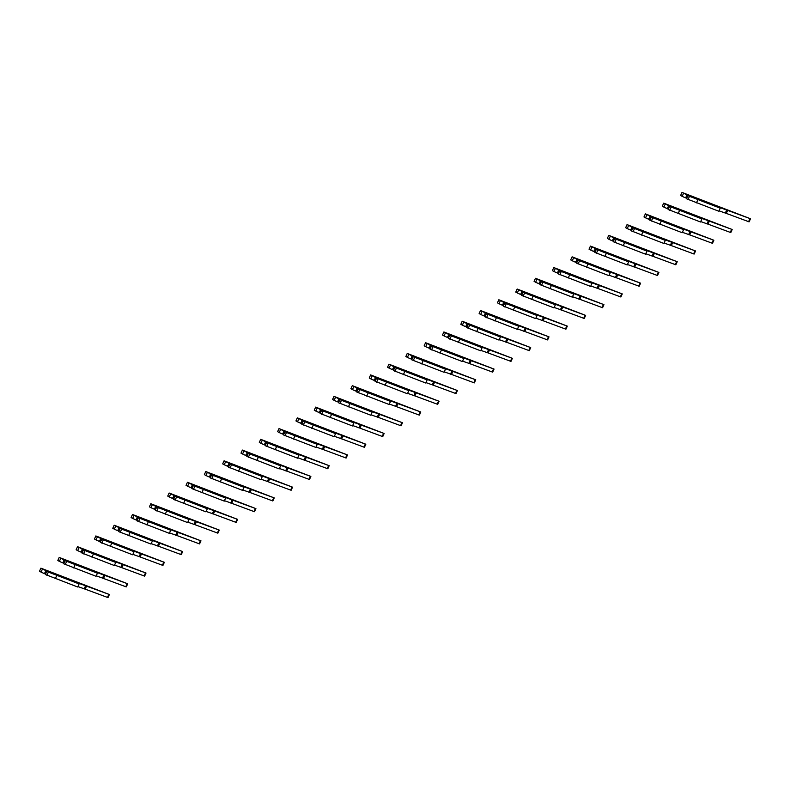 <?xml version="1.0" encoding="UTF-8"?>
<svg xmlns="http://www.w3.org/2000/svg" width="790" height="790" viewBox="0 0 790 790"><rect width="100%" height="100%" fill="white"/><g stroke="black" fill="none" stroke-linecap="round" stroke-linejoin="round"><path stroke-width="1.19" d="M62.558 577.589L62.617 576.7L63.723 576.996L67.673 579.208L46.936 571.288L45.316 574.488L77.726 587L79.119 583.929L76.541 582.477L109.385 594.514L40.892 568.158L44.961 570.183L45.593 571.259L44.783 573.027L43.569 573.264L45.544 573.994M77.914 586.595L85.132 589.133M42.453 569.027L41.06 572.108L43.569 573.264M45.593 571.259L46.61 571.634M44.783 573.027L45.8 573.412M85.172 589.143L107.993 597.596L109.385 594.514M40.892 568.158L39.5 571.239L41.06 572.108M44.961 570.183L62.657 576.779M46.709 571.417L79.119 583.929M48.269 572.286L46.877 575.367M56.722 575.564L55.33 578.645M80.876 566.845L80.935 565.966L82.041 566.262L85.992 568.474L65.254 560.554L63.635 563.754L96.044 576.265L97.437 573.185L94.859 571.743L127.704 583.78L59.211 557.424L63.279 559.448L63.911 560.515L63.101 562.292L61.887 562.529L63.852 563.26M96.232 575.851L103.451 578.389M60.771 558.293L59.378 561.374L61.887 562.529M63.911 560.515L64.928 560.9M63.101 562.292L64.118 562.678M104.873 575.367L103.48 578.448L125.768 586.723L126.311 586.861L127.704 583.78M59.211 557.424L57.818 560.505L59.378 561.374M63.279 559.448L80.975 566.045M65.027 560.673L97.437 573.185M66.587 561.552L65.195 564.633M75.04 564.83L73.648 567.911M99.194 556.111L99.254 555.232L100.36 555.528L104.31 557.74L83.572 549.81L81.953 553.02L114.362 565.531L115.755 562.45L113.177 561.009L146.022 573.046L77.529 546.69L81.597 548.714L82.229 549.781L81.419 551.558L80.205 551.785L82.17 552.526M114.55 565.117L121.769 567.655M79.089 547.559L77.697 550.64L80.205 551.785M82.229 549.781L83.246 550.166M81.419 551.558L82.437 551.933M121.808 567.674L144.629 576.127L146.022 573.046M77.529 546.69L76.136 549.761L77.697 550.64M81.597 548.714L99.293 555.311M83.345 549.939L115.755 562.45M84.905 550.818L83.513 553.899M93.358 554.096L91.956 557.177M117.513 545.376L117.562 544.498L118.678 544.794L122.628 546.996L101.89 539.076L100.271 542.286L132.681 554.797L134.073 551.716L131.495 550.274L164.34 562.312L95.847 535.946L99.915 537.97L100.547 539.047L99.738 540.824L98.523 541.051L100.488 541.782M132.868 554.383L140.087 556.92M97.407 536.825L96.015 539.906L98.523 541.051M100.547 539.047L101.564 539.422M99.738 540.824L100.755 541.199M141.509 553.899L140.107 556.97L162.404 565.245L162.947 565.393L164.34 562.312M95.847 535.946L94.454 539.027L96.015 539.906M99.915 537.97L117.611 544.577M101.663 539.205L134.073 551.716M103.223 540.083L101.831 543.155M111.676 543.362L110.274 546.443M135.831 534.642L135.88 533.764L136.996 534.05L140.946 536.262L120.208 528.342L118.589 531.552L150.999 544.063L152.391 540.982L149.814 539.531L182.658 551.578L114.165 525.212L118.233 527.236L118.865 528.312L118.056 530.09L116.841 530.317L118.806 531.048M151.186 543.648L158.405 546.186M115.725 526.091L114.333 529.172L116.841 530.317M118.865 528.312L119.883 528.688M118.056 530.09L119.073 530.465M158.444 546.196L181.256 554.649L182.658 551.578M114.165 525.212L112.773 528.293L114.333 529.172M118.233 527.236L135.929 533.843M119.981 528.471L152.391 540.982M121.541 529.34L120.149 532.42M129.985 532.628L128.592 535.699M154.149 523.908L154.198 523.029L155.314 523.316L159.264 525.528L138.526 517.608L136.897 520.817L169.317 533.329L170.709 530.248L168.122 528.796L200.976 540.834L132.483 514.478L136.552 516.502L137.183 517.578L136.374 519.356L135.159 519.583L137.124 520.314M169.504 532.914L176.723 535.452M134.043 515.356L132.651 518.428L135.159 519.583M137.183 517.578L138.191 517.954M136.374 519.356L137.391 519.731M176.763 535.462L199.574 543.915L200.976 540.834M132.483 514.478L131.091 517.559L132.651 518.428M136.552 516.502L154.248 523.099M138.299 517.736L170.709 530.248M139.86 518.605L138.467 521.686M148.303 521.884L146.91 524.965M172.467 513.174L172.516 512.285L173.632 512.582L177.582 514.794L156.845 506.874L155.215 510.073L187.635 522.585L189.027 519.514L186.44 518.062L219.294 530.1L150.801 503.744L154.87 505.768L155.502 506.834L154.692 508.612L153.477 508.849L155.442 509.58M187.822 522.18L195.041 524.718M152.361 504.613L150.969 507.694L153.477 508.849M155.502 506.834L156.509 507.219M154.692 508.612L155.709 508.997M195.081 524.728L217.892 533.181L219.294 530.1M150.801 503.744L149.409 506.825L150.969 507.694M154.87 505.768L172.566 512.364M156.618 507.002L189.027 519.514M158.178 507.871L156.785 510.952M166.621 511.15L165.228 514.231M190.785 502.43L190.834 501.551L191.95 501.848L195.9 504.06L175.163 496.14L173.533 499.339L205.953 511.851L207.345 508.77L204.758 507.328L237.602 519.366L169.119 493.009L173.188 495.034L173.81 496.1L173.01 497.878L171.795 498.105L173.761 498.846M206.141 511.436L213.359 513.974M170.68 493.878L169.287 496.959L171.795 498.105M173.81 496.1L174.827 496.485M173.01 497.878L174.027 498.263M213.399 513.994L236.21 522.447L237.602 519.366M169.119 493.009L167.727 496.09L169.287 496.959M173.188 495.034L190.884 501.63M174.926 496.258L207.345 508.77M176.496 497.137L175.094 500.218M184.939 500.416L183.547 503.497M209.103 491.696L209.153 490.817L210.268 491.113L214.218 493.325L193.481 485.396L191.852 488.605L224.271 501.117L225.664 498.036L223.076 496.594L255.921 508.632L187.437 482.275L191.506 484.29L192.128 485.366L191.328 487.144L190.114 487.371L192.079 488.111M224.459 500.702L231.677 503.24M188.998 483.144L187.605 486.225L190.114 487.371M192.128 485.366L193.145 485.751M191.328 487.144L192.345 487.519M233.09 500.218L231.697 503.299L253.995 511.565L254.528 511.713L255.921 508.632M187.437 482.275L186.045 485.346L187.605 486.225M191.506 484.29L209.202 490.896M193.244 485.524L225.664 498.036M194.814 486.403L193.412 489.484M203.257 489.682L201.865 492.763M227.421 480.962L227.471 480.083L228.587 480.379L232.536 482.581L211.799 474.662L210.17 477.871L242.589 490.383L243.982 487.302L241.394 485.86L274.239 497.898L205.756 471.531L209.824 473.556L210.446 474.632L209.646 476.41L208.432 476.637L210.397 477.367M242.777 489.968L249.996 492.506M207.316 472.41L205.923 475.491L208.432 476.637M210.446 474.632L211.463 475.007M209.646 476.41L210.663 476.785M250.035 492.526L272.846 500.978L274.239 497.898M205.756 471.531L204.363 474.612L205.923 475.491M209.824 473.556L227.51 480.162M211.562 474.79L243.982 487.302M213.132 475.669L211.73 478.74M221.575 478.947L220.183 482.028M245.739 470.228L245.789 469.349L246.905 469.635L250.855 471.847L230.117 463.928L228.488 467.137L260.907 479.649L262.3 476.568L259.713 475.116L292.557 487.163L224.074 460.797L228.142 462.822L228.764 463.898L227.964 465.675L226.75 465.903L228.715 466.633M261.085 479.234L268.314 481.772M225.634 461.676L224.242 464.757L226.75 465.903M228.764 463.898L229.781 464.273M227.964 465.675L228.982 466.051M269.726 478.74L268.333 481.821L290.631 490.096L291.164 490.235L292.557 487.163M224.074 460.797L222.671 463.878L224.242 464.757M228.142 462.822L245.828 469.428M229.88 464.056L262.3 476.568M231.44 464.925L230.048 468.006M239.893 468.213L238.501 471.284M264.058 459.494L264.107 458.615L265.223 458.901L269.173 461.113L248.435 453.193L246.806 456.403L279.216 468.914L280.618 465.833L278.031 464.382L310.875 476.419L242.392 450.063L246.46 452.087L247.082 453.164L246.283 454.941L245.068 455.168L247.033 455.899M279.403 468.5L286.632 471.038M243.952 450.942L242.56 454.013L245.068 455.168M247.082 453.164L248.1 453.539M246.283 454.941L247.3 455.317M286.671 471.047L309.483 479.5L310.875 476.419M242.392 450.063L240.989 453.144L242.56 454.013M246.46 452.087L264.146 458.684M248.198 453.322L280.618 465.833M249.758 454.191L248.366 457.272M258.212 457.469L256.819 460.55M282.376 448.76L282.425 447.871L283.541 448.167L287.491 450.379L266.753 442.459L265.124 445.659L297.534 458.17L298.936 455.099L296.349 453.648L329.193 465.685L260.7 439.329L264.778 441.353L265.401 442.42L264.601 444.197L263.386 444.434L265.351 445.165M297.721 457.766L304.95 460.303M262.27 440.198L260.878 443.279L263.386 444.434M265.401 442.42L266.418 442.805M264.601 444.197L265.618 444.582M304.989 460.313L327.801 468.766L329.193 465.685M260.7 439.329L259.308 442.41L260.878 443.279M264.778 441.353L282.465 447.95M266.516 442.588L298.936 455.099M268.077 443.457L266.684 446.538M276.53 446.735L275.137 449.816M300.694 438.016L300.743 437.137L301.859 437.433L305.809 439.645L285.072 431.725L283.442 434.925L315.852 447.436L317.244 444.355L314.667 442.913L347.511 454.951L279.018 428.595L283.096 430.619L283.719 431.686L282.919 433.463L281.704 433.69L283.669 434.431M316.04 447.022L323.268 449.559M280.588 429.464L279.186 432.545L281.704 433.69M283.719 431.686L284.736 432.071M282.919 433.463L283.936 433.848M323.308 449.579L346.119 458.032L347.511 454.951M279.018 428.595L277.626 431.676L279.186 432.545M283.096 430.619L300.783 437.216M284.834 431.844L317.244 444.355M286.395 432.723L285.002 435.803M294.848 436.001L293.455 439.082M319.012 427.281L319.061 426.403L320.177 426.699L324.127 428.911L303.39 420.981L301.76 424.191L334.17 436.702L335.562 433.621L332.985 432.179L365.829 444.217L297.336 417.861L301.415 419.875L302.037 420.952L301.237 422.729L300.022 422.956L301.987 423.697M334.358 436.287L341.586 438.825M298.906 418.73L297.504 421.811L300.022 422.956M302.037 420.952L303.054 421.337M301.237 422.729L302.254 423.104M341.626 438.845L364.437 447.298L365.829 444.217M297.336 417.861L295.944 420.932L297.504 421.811M301.415 419.875L319.101 426.482M303.153 421.11L335.562 433.621M304.713 421.988L303.321 425.069M313.166 425.267L311.774 428.348M337.33 416.547L337.379 415.668L338.495 415.955L342.445 418.167L321.708 410.247L320.078 413.456L352.488 425.968L353.881 422.887L351.303 421.445L384.147 433.483L315.654 407.117L319.733 409.141L320.355 410.217L319.555 411.995L318.34 412.222L320.306 412.953M352.676 425.553L359.904 428.091M317.215 407.996L315.822 411.077L318.34 412.222M320.355 410.217L321.372 410.593M319.555 411.995L320.572 412.37M361.316 425.069L359.924 428.141L382.222 436.416L382.755 436.564L384.147 433.483M315.654 407.117L314.262 410.198L315.822 411.077M319.733 409.141L337.419 415.747M321.471 410.375L353.881 422.887M323.031 411.254L321.639 414.325M331.484 414.533L330.092 417.604M355.648 405.813L355.697 404.934L356.813 405.221L360.754 407.433L340.026 399.513L338.397 402.722L370.806 415.234L372.199 412.153L369.621 410.701L402.466 422.749L333.973 396.382L338.051 398.407L338.673 399.483L337.873 401.261L336.659 401.488L338.624 402.219M370.994 414.819L378.213 417.357M335.533 397.261L334.14 400.342L336.659 401.488M338.673 399.483L339.69 399.859M337.873 401.261L338.88 401.636M378.262 417.367L401.073 425.82L402.466 422.749M333.973 396.382L332.58 399.464L334.14 400.342M338.051 398.407L355.737 405.013M339.789 399.641L372.199 412.153M341.349 400.51L339.957 403.591M349.802 403.789L348.41 406.87M373.956 395.079L374.016 394.2L375.132 394.487L379.072 396.699L358.344 388.779L356.715 391.988L389.124 404.49L390.517 401.419L387.939 399.967L420.784 412.005L352.291 385.648L356.369 387.673L356.991 388.749L356.191 390.527L354.967 390.754L356.942 391.485M389.312 404.085L396.531 406.623M353.851 386.527L352.459 389.598L354.967 390.754M356.991 388.749L358.008 389.124M356.191 390.527L357.199 390.902M397.953 403.591L396.56 406.672L418.858 414.947L419.391 415.086L420.784 412.005M352.291 385.648L350.898 388.729L352.459 389.598M356.369 387.673L374.055 394.269M358.107 388.907L390.517 401.419M359.667 389.776L358.275 392.857M368.12 393.055L366.728 396.136M392.275 384.345L392.334 383.456L393.45 383.752L397.39 385.964L376.652 378.045L375.033 381.244L407.443 393.756L408.835 390.675L406.257 389.233L439.102 401.271L370.609 374.914L374.687 376.939L375.309 378.005L374.5 379.783L373.285 380.02L375.26 380.75M407.63 393.351L414.849 395.889M372.169 375.783L370.777 378.864L373.285 380.02M375.309 378.005L376.326 378.39M374.5 379.783L375.517 380.168M414.888 395.899L437.709 404.352L439.102 401.271M370.609 374.914L369.216 377.995L370.777 378.864M374.687 376.939L392.373 383.535M376.425 378.173L408.835 390.675M377.985 379.042L376.593 382.123M386.438 382.321L385.046 385.401M410.593 373.601L410.652 372.722L411.758 373.018L415.708 375.23L394.97 367.31L393.351 370.51L425.761 383.022L427.153 379.941L424.576 378.499L457.42 390.537L388.927 364.18L392.995 366.204L393.627 367.271L392.818 369.049L391.603 369.276L393.578 370.016M425.948 382.607L433.167 385.145M390.487 365.049L389.095 368.13L391.603 369.276M393.627 367.271L394.644 367.656M392.818 369.049L393.835 369.434M433.206 385.165L456.028 393.618L457.42 390.537M388.927 364.18L387.535 367.251L389.095 368.13M392.995 366.204L410.691 372.801M394.743 367.429L427.153 379.941M396.303 368.308L394.911 371.389M404.757 371.586L403.364 374.667M428.911 362.867L428.97 361.988L430.076 362.284L434.026 364.496L413.288 356.567L411.669 359.776L444.079 372.288L445.471 369.207L442.894 367.765L475.738 379.802L407.245 353.436L411.313 355.46L411.946 356.537L411.136 358.314L409.921 358.541L411.886 359.282M444.266 371.873L451.485 374.411M408.805 354.315L407.413 357.396L409.921 358.541M411.946 356.537L412.963 356.912M411.136 358.314L412.153 358.69M451.525 374.43L474.346 382.883L475.738 379.802M407.245 353.436L405.853 356.517L407.413 357.396M411.313 355.46L429.01 362.067M413.061 356.695L445.471 369.207M414.622 357.574L413.229 360.655M423.075 360.852L421.682 363.933M447.229 352.133L447.288 351.254L448.394 351.54L452.344 353.752L431.607 345.832L429.987 349.042L462.397 361.553L463.789 358.472L461.212 357.031L494.056 369.068L425.563 342.702L429.632 344.726L430.264 345.803L429.454 347.58L428.239 347.807L430.204 348.538M462.584 361.139L469.803 363.676M427.123 343.581L425.731 346.662L428.239 347.807M430.264 345.803L431.281 346.178M429.454 347.58L430.471 347.956M469.843 363.696L492.664 372.139L494.056 369.068M425.563 342.702L424.171 345.783L425.731 346.662M429.632 344.726L447.328 351.333M431.38 345.961L463.789 358.472M432.94 346.84L431.547 349.911M441.393 350.118L439.99 353.189M465.547 341.399L465.606 340.52L466.712 340.806L470.662 343.018L449.925 335.098L448.305 338.308L480.715 350.819L482.107 347.738L479.53 346.287L512.374 358.324L443.881 331.968L447.95 333.992L448.582 335.069L447.772 336.846L446.557 337.073L448.523 337.804M480.903 350.404L488.121 352.942M445.442 332.847L444.049 335.928L446.557 337.073M448.582 335.069L449.599 335.444M447.772 336.846L448.789 337.221M488.161 352.952L510.982 361.405L512.374 358.324M443.881 331.968L442.489 335.049L444.049 335.928M447.95 333.992L465.646 340.589M449.698 335.227L482.107 347.738M451.258 336.096L449.865 339.177M459.711 339.374L458.309 342.455M483.865 330.664L483.915 329.786L485.03 330.072L488.98 332.284L468.243 324.364L466.623 327.564L499.033 340.075L500.425 337.004L497.848 335.553L530.692 347.59L462.199 321.234L466.268 323.258L466.9 324.334L466.09 326.102L464.875 326.339L466.841 327.07M499.221 339.67L506.439 342.208M463.76 322.113L462.367 325.184L464.875 326.339M466.9 324.334L467.917 324.71M466.09 326.102L467.107 326.487M506.479 342.218L529.3 350.671L530.692 347.59M462.199 321.234L460.807 324.315L462.367 325.184M466.268 323.258L483.964 329.855M468.016 324.493L500.425 337.004M469.576 325.362L468.184 328.443M478.019 328.64L476.627 331.721M502.183 319.93L502.233 319.041L503.349 319.338L507.299 321.55L486.561 313.63L484.932 316.829L517.351 329.341L518.744 326.26L516.156 324.818L549.011 336.856L480.518 310.5L484.586 312.524L485.218 313.591L484.408 315.368L483.194 315.605L485.159 316.336M517.539 328.926L524.758 331.474M482.078 311.369L480.685 314.45L483.194 315.605M485.218 313.591L486.225 313.976M484.408 315.368L485.425 315.753M524.797 331.484L547.608 339.937L549.011 336.856M480.518 310.5L479.125 313.581L480.685 314.45M484.586 312.524L502.282 319.121M486.334 313.749L518.744 326.26M487.894 314.627L486.502 317.708M496.337 317.906L494.945 320.987M520.501 309.186L520.551 308.307L521.667 308.604L525.617 310.816L504.879 302.896L503.25 306.095L535.669 318.607L537.062 315.526L534.475 314.084L567.329 326.122L498.836 299.766L502.904 301.79L503.536 302.856L502.726 304.634L501.512 304.861L503.477 305.602M535.857 318.192L543.076 320.73M500.396 300.635L499.004 303.716L501.512 304.861M503.536 302.856L504.543 303.241M502.726 304.634L503.744 305.019M543.115 320.75L565.926 329.203L567.329 326.122M498.836 299.766L497.443 302.837L499.004 303.716M502.904 301.79L520.6 308.386M504.652 303.014L537.062 315.526M506.212 303.893L504.82 306.974M514.655 307.172L513.263 310.253M538.82 298.452L538.869 297.573L539.985 297.87L543.935 300.072L523.197 292.152L521.568 295.361L553.988 307.873L555.38 304.792L552.793 303.35L585.637 315.388L517.154 289.022L521.222 291.046L521.844 292.122L521.044 293.9L519.83 294.127L521.795 294.868M554.175 307.458L561.394 309.996M518.714 289.9L517.322 292.981L519.83 294.127M521.844 292.122L522.862 292.498M521.044 293.9L522.062 294.275M561.433 310.016L584.245 318.469L585.637 315.388M517.154 289.022L515.761 292.103L517.322 292.981M521.222 291.046L538.918 297.652M522.96 292.28L555.38 304.792M524.53 293.159L523.138 296.24M532.974 296.438L531.581 299.519M557.138 287.718L557.187 286.839L558.303 287.125L562.253 289.338L541.515 281.418L539.886 284.627L572.306 297.139L573.698 294.058L571.111 292.616L603.955 304.654L535.472 278.287L539.54 280.312L540.163 281.388L539.363 283.166L538.148 283.393L540.113 284.124M572.493 296.724L579.712 299.262M537.032 279.166L535.64 282.247L538.148 283.393M540.163 281.388L541.18 281.763M539.363 283.166L540.38 283.541M579.751 299.282L602.563 307.725L603.955 304.654M535.472 278.287L534.08 281.368L535.64 282.247M539.54 280.312L557.236 286.918M541.278 281.546L573.698 294.058M542.849 282.425L541.446 285.496M551.292 285.704L549.899 288.775M575.456 276.984L575.505 276.105L576.621 276.391L580.571 278.603L559.833 270.684L558.204 273.893L590.624 286.405L592.016 283.324L589.429 281.872L622.273 293.91L553.79 267.553L557.858 269.578L558.481 270.654L557.681 272.432L556.466 272.659L558.431 273.389M590.811 285.99L598.03 288.528M555.35 268.432L553.958 271.503L556.466 272.659M558.481 270.654L559.498 271.029M557.681 272.432L558.698 272.807M598.07 288.538L620.881 296.991L622.273 293.91M553.79 267.553L552.398 270.634L553.958 271.503M557.858 269.578L575.545 276.174M559.596 270.812L592.016 283.324M561.167 271.681L559.764 274.762M569.61 274.959L568.217 278.041M593.774 266.25L593.823 265.371L594.939 265.657L598.889 267.869L578.152 259.95L576.522 263.149L608.942 275.661L610.334 272.59L607.747 271.138L640.591 283.175L572.108 256.819L576.177 258.844L576.799 259.92L575.999 261.688L574.784 261.925L576.749 262.655M609.12 275.256L616.348 277.794M573.668 257.698L572.276 260.769L574.784 261.925M576.799 259.92L577.816 260.295M575.999 261.688L577.016 262.073M616.388 277.803L639.199 286.257L640.591 283.175M572.108 256.819L570.706 259.9L572.276 260.769M576.177 258.844L593.863 265.44M577.915 260.078L610.334 272.59M579.475 260.947L578.082 264.028M587.928 264.225L586.536 267.306M612.092 255.516L612.141 254.627L613.257 254.923L617.207 257.135L596.47 249.215L594.84 252.415L627.25 264.926L628.652 261.846L626.065 260.404L658.909 272.441L590.426 246.085L594.495 248.109L595.117 249.176L594.317 250.953L593.102 251.19L595.067 251.921M627.438 264.512L634.666 267.06M591.987 246.954L590.594 250.035L593.102 251.19M595.117 249.176L596.134 249.561M594.317 250.953L595.334 251.339M634.706 267.069L657.517 275.522L658.909 272.441M590.426 246.085L589.024 249.166L590.594 250.035M594.495 248.109L612.181 254.706M596.233 249.334L628.652 261.846M597.793 250.213L596.401 253.294M606.246 253.491L604.854 256.572M630.41 244.772L630.46 243.893L631.575 244.189L635.525 246.401L614.788 238.481L613.159 241.681L645.568 254.192L646.971 251.111L644.383 249.67L677.227 261.707L608.744 235.351L612.813 237.375L613.435 238.442L612.635 240.219L611.42 240.446L613.386 241.187M645.756 253.778L652.984 256.315M610.305 236.22L608.912 239.301L611.42 240.446M613.435 238.442L614.452 238.827M612.635 240.219L613.652 240.595M653.024 256.335L675.835 264.788L677.227 261.707M608.744 235.351L607.342 238.422L608.912 239.301M612.813 237.375L630.499 243.972M614.551 238.6L646.971 251.111M616.111 239.479L614.719 242.56M624.564 242.757L623.172 245.838M648.728 234.038L648.778 233.159L649.894 233.455L653.844 235.657L633.106 227.737L631.477 230.947L663.886 243.458L665.289 240.377L662.701 238.936L695.546 250.973L627.053 224.607L631.131 226.631L631.753 227.708L630.953 229.485L629.739 229.712L631.704 230.453M664.074 243.044L671.303 245.581M628.623 225.486L627.221 228.567L629.739 229.712M631.753 227.708L632.77 228.083M630.953 229.485L631.97 229.86M671.342 245.601L694.153 254.054L695.546 250.973M627.053 224.607L625.66 227.688L627.221 228.567M631.131 226.631L648.817 233.238M632.869 227.866L665.289 240.377M634.429 228.744L633.037 231.816M642.882 232.023L641.49 235.104M667.046 223.303L667.096 222.425L668.212 222.711L672.162 224.923L651.424 217.003L649.795 220.213L682.205 232.724L683.597 229.643L681.019 228.201L713.864 240.239L645.371 213.873L649.449 215.897L650.071 216.974L649.271 218.751L648.057 218.978L650.022 219.709M682.392 232.309L689.621 234.847M646.941 214.752L645.539 217.833L648.057 218.978M650.071 216.974L651.088 217.349M649.271 218.751L650.288 219.126M689.66 234.857L712.471 243.31L713.864 240.239M645.371 213.873L643.978 216.954L645.539 217.833M649.449 215.897L667.135 222.504M651.187 217.132L683.597 229.643M652.747 218L651.355 221.082M661.2 221.289L659.808 224.36M685.365 212.569L685.414 211.69L686.53 211.977L690.48 214.189L669.742 206.269L668.113 209.478L700.523 221.99L701.915 218.909L699.338 217.457L732.182 229.495L663.689 203.139L667.767 205.163L668.389 206.239L667.59 208.017L666.375 208.244L668.34 208.975M700.71 221.575L707.939 224.113M665.249 204.018L663.857 207.089L666.375 208.244M668.389 206.239L669.407 206.615M667.59 208.017L668.607 208.392M707.978 224.123L730.789 232.576L732.182 229.495M663.689 203.139L662.296 206.22L663.857 207.089M667.767 205.163L685.453 211.76M669.505 206.397L701.915 218.909M671.065 207.266L669.673 210.347M679.519 210.545L678.126 213.626M703.683 201.835L703.732 200.946L704.848 201.243L708.788 203.455L688.06 195.535L686.431 198.734L718.841 211.246L720.233 208.175L717.656 206.723L750.5 218.761L682.007 192.405L686.085 194.429L686.707 195.505L685.908 197.273L684.693 197.51L686.658 198.241M719.028 210.841L726.257 213.379M683.567 193.274L682.175 196.355L684.693 197.51M686.707 195.505L687.725 195.881M685.908 197.273L686.925 197.658M726.296 213.389L749.108 221.842L750.5 218.761M682.007 192.405L680.615 195.486L682.175 196.355M686.085 194.429L703.771 201.025M687.823 195.663L720.233 208.175M689.384 196.532L687.991 199.613M697.837 199.811L696.444 202.892M85.547 585.834L84.155 588.915M108.852 594.376L107.45 597.457M103.865 575.1L102.473 578.181M127.17 583.642L125.768 586.723M122.183 564.366L120.791 567.447M145.478 572.908L144.086 575.989M140.502 553.632L139.099 556.713M163.797 562.174L162.404 565.245M158.82 542.898L157.417 545.979M182.115 551.43L180.722 554.511M177.128 532.164L175.736 535.235M200.433 540.696L199.041 543.777M195.446 521.42L194.054 524.501M218.751 529.962L217.359 533.043M213.764 510.686L212.372 513.767M237.069 519.227L235.677 522.308M232.082 499.952L230.69 503.033M255.387 508.493L253.995 511.565M250.4 489.217L249.008 492.298M273.705 497.749L272.313 500.83M268.719 478.483L267.326 481.564M292.024 487.015L290.631 490.096M287.037 467.749L285.644 470.82M310.342 476.281L308.949 479.362M305.355 457.005L303.962 460.086M328.66 465.547L327.267 468.628M323.673 446.271L322.281 449.352M346.978 454.813L345.585 457.894M341.991 435.537L340.599 438.618M365.296 444.079L363.904 447.15M360.309 424.803L358.917 427.884M383.614 433.335L382.222 436.416M378.627 414.069L377.235 417.15M401.932 422.601L400.54 425.682M396.945 403.334L395.553 406.406M420.25 411.867L418.858 414.947M415.264 392.591L413.871 395.672M438.569 401.132L437.176 404.213M433.582 381.856L432.189 384.937M456.887 390.398L455.484 393.479M451.9 371.122L450.507 374.203M475.205 379.664L473.803 382.735M470.218 360.388L468.826 363.469M493.513 368.92L492.121 372.001M488.536 349.654L487.144 352.725M511.831 358.186L510.439 361.267M506.854 338.91L505.452 341.991M530.149 347.452L528.757 350.533M525.172 328.176L523.77 331.257M548.467 336.718L547.075 339.799M543.481 317.442L542.088 320.523M566.786 325.984L565.393 329.065M561.799 306.708L560.406 309.789M585.104 315.25L583.711 318.321M580.117 295.974L578.724 299.054M603.422 304.506L602.029 307.587M598.435 285.239L597.043 288.31M621.74 293.771L620.348 296.852M616.753 274.495L615.361 277.576M640.058 283.037L638.666 286.118M635.071 263.761L633.679 266.842M658.376 272.303L656.984 275.384M653.389 253.027L651.997 256.108M676.694 261.569L675.302 264.65M671.707 242.293L670.315 245.374M695.012 250.835L693.62 253.906M690.025 231.559L688.633 234.64M713.331 240.091L711.938 243.172M708.344 220.825L706.951 223.896M731.649 229.357L730.256 232.438M726.662 210.081L725.269 213.162M749.967 218.623L748.574 221.704M86.554 586.101L85.162 589.182M123.191 564.633L121.798 567.714M159.827 543.155L158.425 546.236M178.135 532.42L176.743 535.501M196.453 521.686L195.061 524.767M214.771 510.952L213.379 514.033M251.408 489.484L250.015 492.555M288.044 468.006L286.651 471.087M306.362 457.272L304.97 460.353M324.68 446.538L323.288 449.619M342.998 435.803L341.606 438.885M379.635 414.325L378.242 417.406M416.271 392.857L414.878 395.938M434.589 382.123L433.197 385.204M452.907 371.389L451.515 374.47M471.225 360.655L469.833 363.726M489.543 349.911L488.141 352.992M507.861 339.177L506.459 342.258M526.17 328.443L524.777 331.524M544.488 317.708L543.095 320.789M562.806 306.974L561.413 310.055M581.124 296.24L579.732 299.311M599.442 285.496L598.05 288.577M617.76 274.762L616.368 277.843M636.078 264.028L634.686 267.109M654.396 253.294L653.004 256.375M672.715 242.56L671.322 245.641M691.033 231.826L689.64 234.897M709.351 221.082L707.958 224.163M727.669 210.347L726.277 213.428"/></g></svg>
